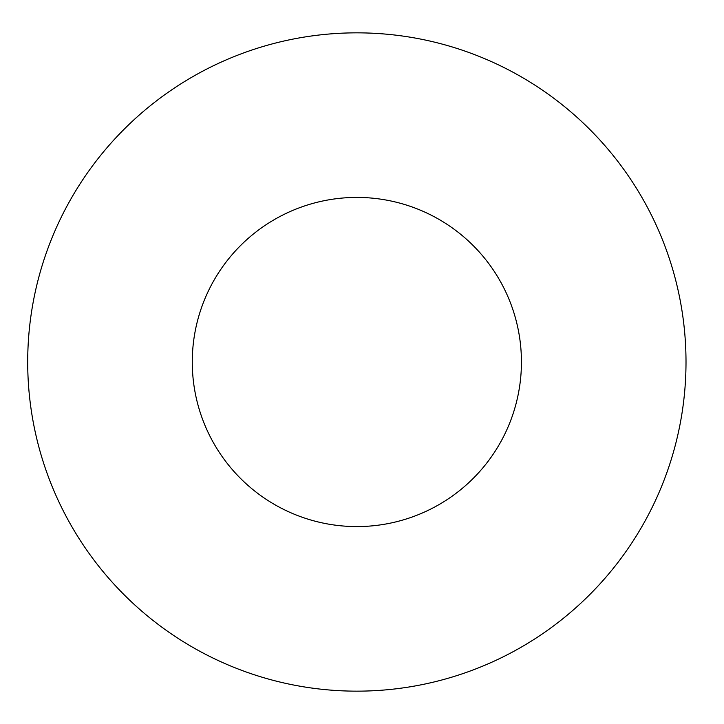 <?xml version="1.0" encoding="UTF-8"?>
<svg xmlns="http://www.w3.org/2000/svg" width="724" height="724" viewBox="0 0 724 724"><rect width="100%" height="100%" fill="white"/><g stroke="black" fill="none" stroke-linecap="round" stroke-linejoin="round"><path stroke-width="1.09" d="M521.434 362A164.574 164.574 0 0 1 274.568 504.528A164.574 164.574 0 0 1 274.568 219.472A164.574 164.574 0 0 1 521.434 362M686.008 362A329.149 329.149 0 0 1 192.285 647.057A329.149 329.149 0 0 1 192.285 76.943A329.149 329.149 0 0 1 686.008 362"/></g></svg>
